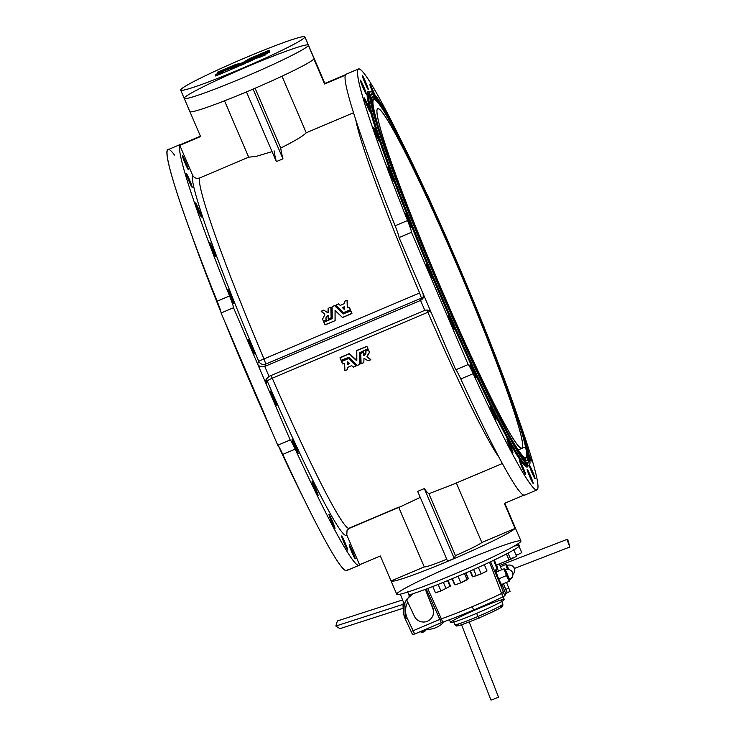<?xml version="1.0" encoding="UTF-8"?>
<svg xmlns="http://www.w3.org/2000/svg" width="737" height="737" viewBox="0 0 737 737"><rect width="100%" height="100%" fill="white"/><g stroke="black" fill="none" stroke-linecap="round" stroke-linejoin="round"><path stroke-width="1.11" d="M246.812 62.802L246.398 61.751L255.159 57.514L255.601 58.545L255.159 57.514L251.907 59.43L252.349 60.462L251.907 59.43L252.1 60.572L251.658 59.54L246.619 61.678L247.061 62.709L255.84 58.435L255.398 57.403L256.052 58.352L255.61 57.32L256.052 58.352L246.812 62.802L246.37 61.77L254.182 57.164L269.014 50.881L269.014 52.474L267.301 53.211A11.258 0.709 156.8 0 1 265.661 54.068A11.258 0.709 -23.2 0 0 267.301 53.211L266.858 52.18A11.258 0.709 156.8 0 1 261.442 54.824L265.219 53.792L255.61 57.32L259.968 56.012L260.41 57.044L256.052 58.352L260.41 57.044L260.179 55.929L260.622 56.961L260.179 55.929L265.219 53.792L265.67 54.833L260.622 56.961L265.67 54.833L265.458 53.663L261.442 54.824A11.258 0.709 -23.2 0 0 266.858 52.18L267.301 53.211L267.089 52.069L267.531 53.101L269.281 52.336L268.572 51.443L267.089 52.069L268.839 51.304L269.281 52.336L269.014 50.89L269.281 52.336L269.014 50.89L254.182 57.164L246.398 61.751L246.84 62.783M432.674 586.256L435.503 592.87L440.938 590.963L438.147 584.432L440.938 590.963L435.834 592.576M514.094 546.163A64.193 4.035 156.8 0 1 458.046 576.251L460.892 582.829L467.138 579.77L468.152 578.748L465.683 572.981L468.382 578.591L465.839 572.916L468.382 578.591L460.892 582.829L455.061 584.892L452.38 578.637L455.061 584.892L460.892 582.829L458.046 576.251A64.193 4.035 156.8 0 1 409.035 594.962A64.193 4.035 -23.2 0 0 458.046 576.251A64.193 4.035 -23.2 0 0 519.272 545.638L518.378 543.547M476.277 575.754L481.178 573.911L478.377 567.37L481.178 573.911L472.371 576.831L470.077 571.064L472.371 576.831L472.859 576.684L470.39 570.926L472.859 576.684L476.277 575.754L473.605 569.508L476.277 575.754M513.707 557.218L510.695 559.282L496.287 565.067L494.315 559.982L496.287 565.067L509.009 559.982L506.43 553.966L509.009 559.982L510.695 559.282L508.051 553.109L510.695 559.282L516.554 556.352L513.726 549.738M501.777 584.432L502.45 586.892L501.777 584.432M442.762 622.129A47.748 2.994 -23.2 0 0 473.67 610.015L472.251 606.708A47.748 2.994 156.8 0 1 441.343 618.822L442.762 622.129L441.297 622.701L426.253 589.02L439.888 619.393L413.171 630.715L439.878 619.393L441.297 622.701L414.59 634.023L442.762 622.129L441.343 618.822A47.748 2.994 -23.2 0 0 472.251 606.708A47.748 2.994 -23.2 0 0 501.602 593.46L489.515 562.257L501.602 593.46L503.435 592.41L504.311 590.291L501.998 584.34L504.311 590.291L503.435 592.41L500.69 585.362L504.845 595.708L505.729 593.598L504.311 590.291L505.729 593.598L504.845 595.708L503.021 596.767L501.602 593.46A47.748 2.994 156.8 0 1 472.251 606.708L473.67 610.015A47.748 2.994 -23.2 0 0 503.021 596.767A47.748 2.994 156.8 0 1 473.67 610.015A47.748 2.994 156.8 0 1 442.762 622.129M404.549 603.502L406.64 599.384L412.904 593.746L406.64 599.384L404.853 602.728L405.23 618.85M405.092 602.166L409.385 596.215L412.186 593.976L409.385 596.215L404.853 602.728C402.697 608.154 402.826 613.534 405.239 618.859L412.6 634.723L414.59 634.023L412.6 634.714M407.552 591.673L409.385 596.215L407.552 591.673M525.122 494.601A228.617 14.722 -113 0 1 460.772 378.956A18.02 1.161 67 0 0 455.761 369.799L468.152 364.539L411.476 232.302L399.058 237.563L423.149 293.768L399.058 237.563A18.02 1.161 67 0 0 395.124 225.789L407.543 220.529A18.02 1.161 -113 0 1 411.476 232.302L468.152 364.539A18.02 1.161 -113 0 1 473.191 373.696A228.617 14.722 67 0 0 537.623 489.165A228.617 14.722 67 0 0 515.025 409.127A228.617 14.722 -113 0 1 537.623 489.165A228.617 14.722 -113 0 1 536.941 489.939A228.617 14.722 -113 0 1 473.191 373.696L460.772 378.956A228.617 14.722 67 0 0 524.523 495.2L536.941 489.939M523.685 495.209L504.338 503.408L515.052 528.42A67.574 4.247 156.8 0 1 451.191 559.853A67.574 4.247 156.8 0 1 391.071 581.014A67.574 4.247 156.8 0 1 391.061 580.968L380.338 555.956L391.061 580.968L424.272 566.891A31.534 1.981 -23.2 0 0 446.76 559.236A31.534 1.981 156.8 0 1 424.272 566.891L398.772 507.397L424.272 566.891L391.061 580.968A67.574 4.247 -23.2 0 0 450.841 560A67.574 4.247 -23.2 0 0 515.052 528.42L504.338 503.408L523.685 495.209M396.764 593.93A67.574 4.247 156.8 0 1 491.92 549.609A67.574 4.247 156.8 0 1 487.866 559.319A67.574 4.247 156.8 0 1 396.764 593.93M480.211 317.758L483.988 326.583L480.211 317.758M248.673 157.184L199.644 177.958A190.782 12.289 67 0 0 263.993 358.937L419.62 292.976A190.782 12.289 -113 0 1 355.685 119.357A190.782 12.289 67 0 0 419.62 292.976L263.993 358.937A190.782 12.289 -113 0 1 199.644 177.958C196.503 178.944 194.144 177.995 192.55 175.102L179.791 145.355A228.617 14.722 67 0 0 229.557 295.952A18.02 1.161 -113 0 1 233.5 307.734L257.582 363.931L258.724 361.213A196.189 12.64 -113 0 1 192.55 175.102A196.189 12.64 67 0 0 258.724 361.213L263.993 358.937L258.724 361.213L257.582 363.931L233.5 307.734L221.082 312.995A18.02 1.161 67 0 0 217.139 301.212L229.557 295.952A228.617 14.722 -113 0 1 179.791 145.355L192.55 175.102C194.144 177.995 196.503 178.944 199.644 177.958L248.673 157.184L224.509 100.812L248.673 157.184L256.043 156.419L272.064 151.638L256.043 156.419L248.673 157.184M353.567 112.724L306.242 132.78C303.386 135.857 294.883 140.942 280.733 148.045A190.782 12.289 67 0 0 282.962 158.823L276.347 161.624L246.462 91.913L276.347 161.624L282.962 158.823L253.086 89.103L282.962 158.823A190.782 12.289 -113 0 1 280.733 148.045L255.103 88.237L280.733 148.045C294.883 140.942 303.386 135.857 306.242 132.78L281.985 76.197L306.242 132.78L353.567 112.724M349.356 307.274L349.264 307.237A191.906 12.363 67 0 0 350.287 309.669L343.313 312.691L335.832 305.238L338.504 303.884L340.199 305.413L338.661 303.92L340.199 305.413L344.253 303.672L344.428 301.378L347.053 300.263L347.284 307.688L349.356 307.274A190.782 12.289 67 0 0 350.37 309.697A190.782 12.289 -113 0 1 349.356 307.274L349.163 307.2M324.059 310.213L328.039 312.967L324.059 310.213M331.171 307.338L331.208 317.887L328.499 319.13L331.208 317.887L331.171 307.338M328.085 315.519L327.983 315.482C326.132 316.422 325.533 317.887 326.205 319.876L323.377 321.074A191.906 12.363 -113 0 1 322.355 318.633L323.294 317.997L324.953 314.128L321.185 311.226L323.948 310.13L327.937 312.912L328.149 308.37L330.858 307.126L331.116 317.859L328.205 318.974L328.085 315.519C326.224 316.468 325.634 317.923 326.298 319.895C325.634 317.923 326.224 316.468 328.085 315.519L328.278 315.657M326.215 320.098L323.663 321.185L326.298 319.895M342.493 317.444L351.853 313.584L342.419 317.444L335.068 310.489L335.132 320.669L325.21 324.87L335.132 320.669L335.068 310.489L335.132 320.669L324.943 324.787A191.906 12.363 -113 0 1 323.912 322.345L332.203 318.577L332.129 306.684L334.515 305.579L343.073 313.971L350.904 310.968A190.782 12.289 67 0 0 351.927 313.391A190.782 12.289 -113 0 1 350.904 310.968L350.821 310.95A191.906 12.363 67 0 0 351.844 313.391L351.927 313.391M254.44 353.889A7.656 0.497 -113 0 1 249.686 343.903A7.656 0.497 -113 0 1 250.147 342.797A7.656 0.497 -113 0 1 254.44 353.889A7.656 0.497 67 0 0 251.787 346.445A7.656 0.497 67 0 0 248.433 339.812A7.656 0.497 67 0 0 250.976 347.053A7.656 0.497 67 0 0 254.412 353.917A7.656 0.497 67 0 0 254.44 353.889L254.44 353.889M233.721 303.193A7.656 0.497 -113 0 1 228.977 293.206A7.656 0.497 -113 0 1 229.437 292.101A7.656 0.497 -113 0 1 233.721 303.193A7.656 0.497 67 0 0 231.077 295.749A7.656 0.497 67 0 0 227.724 289.116A7.656 0.497 67 0 0 230.257 296.357A7.656 0.497 67 0 0 233.703 303.22A7.656 0.497 67 0 0 233.721 303.193L233.721 303.193M215.674 256.494A7.656 0.497 -113 0 1 210.929 246.508A7.656 0.497 -113 0 1 211.381 245.412A7.656 0.497 -113 0 1 215.674 256.494A7.656 0.497 67 0 0 213.021 249.06A7.656 0.497 67 0 0 209.677 242.418A7.656 0.497 67 0 0 212.21 249.668A7.656 0.497 67 0 0 215.646 256.522A7.656 0.497 67 0 0 215.674 256.494L215.674 256.494M201.505 216.982A7.656 0.497 -113 0 1 196.761 206.996A7.656 0.497 -113 0 1 197.221 205.899A7.656 0.497 -113 0 1 201.505 216.982A7.656 0.497 67 0 0 198.861 209.548A7.656 0.497 67 0 0 195.508 202.905A7.656 0.497 67 0 0 198.041 210.156A7.656 0.497 67 0 0 201.487 217.01A7.656 0.497 67 0 0 201.505 216.982L201.505 216.982M192.2 187.345A7.656 0.497 -113 0 1 187.456 177.359A7.656 0.497 -113 0 1 187.917 176.263A7.656 0.497 -113 0 1 192.2 187.345A7.656 0.497 67 0 0 189.556 179.911A7.656 0.497 67 0 0 186.203 173.269A7.656 0.497 67 0 0 188.736 180.519A7.656 0.497 67 0 0 192.182 187.373A7.656 0.497 67 0 0 192.2 187.345L192.2 187.345M188.386 169.611A7.656 0.497 -113 0 1 183.642 159.616A7.656 0.497 -113 0 1 184.103 158.519A7.656 0.497 -113 0 1 188.386 169.611A7.656 0.497 67 0 0 185.733 162.168A7.656 0.497 67 0 0 182.389 155.535A7.656 0.497 67 0 0 184.923 162.776A7.656 0.497 67 0 0 188.368 169.63L188.331 169.63A7.656 0.497 67 0 0 188.386 169.611M181.182 144.314A228.617 14.722 67 0 0 180.058 144.793L200.418 136.161L180.058 144.793A228.617 14.722 -113 0 1 180.547 144.378A228.617 14.722 -113 0 1 181.182 144.314M200.575 136.538L189.897 111.619L200.575 136.538L179.791 145.355L200.575 136.538M189.86 111.536A67.574 4.247 -23.2 0 0 189.87 111.582A67.574 4.247 -23.2 0 0 249.99 90.421A67.574 4.247 -23.2 0 0 313.851 58.978L324.787 83.65L308.398 45.418A67.574 4.247 156.8 0 1 245.983 76.491A67.574 4.247 156.8 0 1 184.204 98.353A67.574 4.247 156.8 0 1 248.655 66.127A67.574 4.247 156.8 0 1 308.425 45.114A67.574 4.247 156.8 0 1 308.398 45.418L314.1 58.38A67.574 4.247 -23.2 0 0 314.091 58.343L324.842 83.438L345.625 74.621L324.575 83.99L313.851 58.978A67.574 4.247 156.8 0 1 249.64 90.568A67.574 4.247 156.8 0 1 189.86 111.536M395.124 225.789A228.617 14.722 -113 0 1 345.358 75.183L324.575 83.99L345.358 75.183A228.617 14.722 67 0 0 395.124 225.789A18.02 1.161 -113 0 1 399.058 237.563L411.476 232.302A18.02 1.161 67 0 0 407.543 220.529A228.617 14.722 -113 0 1 358.523 68.946A228.617 14.722 -113 0 1 401.343 140.896A228.617 14.722 67 0 0 357.574 73.82A228.617 14.722 67 0 0 407.543 220.529L395.124 225.789M274.109 150.845A190.782 12.289 67 0 0 276.347 161.624M455.742 369.799L431.652 313.603L455.742 369.799A18.02 1.161 -113 0 1 460.772 378.956L473.191 373.696A18.02 1.161 67 0 0 468.161 364.539A18.02 1.161 67 0 0 468.152 364.539L455.742 369.799M347.219 569.848A228.617 14.722 -113 0 1 282.787 454.388A18.02 1.161 67 0 0 277.775 445.222L290.175 439.971L266.085 383.765L267.218 381.047A196.189 12.64 67 0 0 346.805 535.016A196.189 12.64 -113 0 1 267.218 381.047A5.408 0.636 156.6 0 1 272.257 378.228L427.884 312.267A5.408 0.636 156.6 0 1 430.15 311.382A5.408 0.636 -23.4 0 0 427.884 312.267A190.782 12.289 67 0 0 498.746 456.922A190.782 12.289 -113 0 1 427.884 312.267L272.257 378.228A190.782 12.289 67 0 0 349.163 528.42A190.782 12.289 -113 0 1 272.257 378.228A5.408 0.636 -23.4 0 0 267.218 381.047L266.085 383.765L290.175 439.971A18.02 1.161 -113 0 1 295.205 449.128A228.617 14.722 67 0 0 359.555 564.763L380.338 555.956L359.555 564.763L346.805 535.016L359.555 564.763A228.617 14.722 -113 0 1 358.965 565.371A228.617 14.722 -113 0 1 295.205 449.128L282.787 454.388A228.617 14.722 67 0 0 346.547 570.631L358.965 565.371M400.735 506.568L420.256 497.401L400.725 506.568L349.163 528.42A190.782 12.289 -113 0 0 349.642 527.95L398.68 507.167M453.237 484.32L428.888 493.707A190.782 12.289 -113 0 1 424.3 488.567L417.676 491.376L424.3 488.567A190.782 12.289 67 0 0 428.888 493.707L453.227 484.32L502.293 463.527M341.646 361.148L348.537 358.329L356.1 365.497L353.465 367.1L351.696 365.672L347.689 367.367L347.542 369.615L344.916 370.729L344.612 363.47L342.631 363.94A191.906 12.363 -113 0 1 341.59 361.554L348.555 358.541L356.091 365.994L348.537 358.329L341.59 361.554A191.906 12.363 67 0 0 342.631 363.94L344.4 363.341M344.879 370.462L344.612 363.47M368.482 349.937A190.782 12.289 67 0 0 369.513 352.314L366.962 356.966L370.785 359.767L368.021 360.863L363.986 358.191L363.82 362.622L360.909 363.737L360.752 353.373L363.663 352.258L363.912 355.676L365.976 352.507L365.736 351.162L368.491 350.149A191.906 12.363 67 0 0 369.532 352.535L369.513 352.314A190.782 12.289 -113 0 1 368.482 349.937L368.482 349.937M366.943 356.726L370.785 359.767L366.943 356.726M361.075 363.599L360.743 353.152L363.663 352.258L360.743 353.152L361.112 363.866L360.752 353.373L363.461 352.12M363.691 355.317L365.957 352.387L363.691 355.317M365.727 350.95L368.297 350.075L365.663 351.356C366.353 353.299 365.764 354.737 363.912 355.676L363.912 355.676M340.07 357.528L349.264 353.631L356.828 360.384L356.782 350.443L366.897 346.316A190.782 12.289 67 0 0 367.938 348.702L359.656 352.673L359.748 364.447L357.298 365.386L348.785 357.279L341.038 360.301A191.906 12.363 -113 0 1 339.997 357.906L349.264 353.824L356.597 360.734L356.791 350.637L366.897 346.51A191.906 12.363 67 0 0 367.947 348.905L367.938 348.702A190.782 12.289 -113 0 1 366.897 346.316L356.782 350.443L356.597 360.734L349.264 353.631L339.997 357.906A191.906 12.363 67 0 0 341.038 360.301L348.785 357.279L357.454 365.414L359.831 364.308L359.656 352.673L367.864 349.089M391.071 581.014L396.746 594.234A67.574 4.247 -23.2 0 0 460.524 571.516A67.574 4.247 -23.2 0 0 520.958 540.995L515.292 527.775A67.574 4.247 156.8 0 1 515.31 527.821L504.762 503.224L515.31 527.821A67.574 4.247 -23.2 0 0 515.264 527.738A67.574 4.247 156.8 0 1 515.292 527.775M456.341 483.002L481.841 542.496L515.052 528.42L481.841 542.496L456.341 483.002M428.888 493.707L455.411 555.597A31.534 1.981 -23.2 0 0 481.841 542.496A31.534 1.981 156.8 0 1 455.411 555.597L428.888 493.707M424.3 488.567L454.232 558.416L455.411 555.597L454.232 558.416L424.3 488.567M417.676 491.376L447.608 561.226L454.232 558.416L447.608 561.226L417.676 491.376M355.206 558.821A7.656 0.497 -113 0 1 350.462 548.835A7.656 0.497 -113 0 1 350.923 547.738A7.656 0.497 -113 0 1 355.206 558.821A7.656 0.497 67 0 0 352.553 551.387A7.656 0.497 67 0 0 349.209 544.744A7.656 0.497 67 0 0 351.742 551.995A7.656 0.497 67 0 0 355.188 558.849A7.656 0.497 67 0 0 355.206 558.821L355.206 558.821M347.652 550.042A7.656 0.497 -113 0 1 342.908 540.055A7.656 0.497 -113 0 1 343.368 538.95A7.656 0.497 -113 0 1 347.652 550.042A7.656 0.497 67 0 0 344.999 542.598A7.656 0.497 67 0 0 341.655 535.965A7.656 0.497 67 0 0 344.188 543.206A7.656 0.497 67 0 0 347.634 550.069A7.656 0.497 67 0 0 347.652 550.042L347.652 550.042M334.994 528.438A7.656 0.497 -113 0 1 330.25 518.452A7.656 0.497 -113 0 1 330.71 517.346A7.656 0.497 -113 0 1 334.994 528.438A7.656 0.497 67 0 0 332.35 520.995A7.656 0.497 67 0 0 328.997 514.362A7.656 0.497 67 0 0 331.53 521.603A7.656 0.497 67 0 0 334.976 528.466A7.656 0.497 67 0 0 334.994 528.438L334.994 528.438M318.098 495.485A7.656 0.497 -113 0 1 313.354 485.499A7.656 0.497 -113 0 1 313.815 484.393A7.656 0.497 -113 0 1 318.098 495.485A7.656 0.497 67 0 0 315.445 488.041A7.656 0.497 67 0 0 312.101 481.408A7.656 0.497 67 0 0 314.635 488.649A7.656 0.497 67 0 0 318.08 495.504L318.043 495.504A7.656 0.497 67 0 0 318.098 495.485M298.117 453.421A7.656 0.497 -113 0 1 293.363 443.434A7.656 0.497 -113 0 1 293.823 442.338A7.656 0.497 -113 0 1 298.117 453.421A7.656 0.497 67 0 0 295.463 445.986A7.656 0.497 67 0 0 292.11 439.344A7.656 0.497 67 0 0 294.653 446.594A7.656 0.497 67 0 0 298.089 453.448L298.052 453.448A7.656 0.497 67 0 0 298.117 453.421M276.403 405.129A7.656 0.497 -113 0 1 271.649 395.143A7.656 0.497 -113 0 1 272.11 394.037A7.656 0.497 -113 0 1 276.403 405.129A7.656 0.497 67 0 0 273.749 397.685A7.656 0.497 67 0 0 270.396 391.052A7.656 0.497 67 0 0 272.93 398.293A7.656 0.497 67 0 0 276.375 405.157A7.656 0.497 67 0 0 276.403 405.129L276.403 405.129M180.547 144.378L168.128 149.639A228.617 14.722 67 0 0 217.139 301.212A228.617 14.722 -113 0 1 174.485 155.065M346.805 535.016L347.044 530.281M303.727 498.673A202.942 13.073 -113 0 1 278.393 445.821A202.942 13.073 67 0 0 303.727 498.673M272.248 432.379A202.942 13.073 -113 0 1 224.859 321.82A202.942 13.073 67 0 0 272.248 432.379M220.989 312.221A202.942 13.073 -113 0 1 190.045 230.451A202.942 13.073 67 0 0 220.989 312.221M372.231 97.57A197.313 12.704 67 0 0 482.671 383.249A197.313 12.704 67 0 0 494.509 354.884A197.313 12.704 67 0 0 372.231 97.57A197.313 12.704 -113 0 1 373.723 96.952A197.313 12.704 -113 0 1 461.509 273.611A197.313 12.704 -113 0 1 527.388 459.538A197.313 12.704 -113 0 1 443.038 295.095A197.313 12.704 -113 0 1 372.231 97.57L372.231 97.57M526.494 457.502A195.056 12.566 -113 0 1 405.608 203.126A195.056 12.566 -113 0 1 417.308 175.074A195.056 12.566 -113 0 1 526.494 457.502A195.056 12.566 67 0 0 456.498 262.225A195.056 12.566 67 0 0 373.106 99.661A195.056 12.566 67 0 0 438.239 283.469A195.056 12.566 67 0 0 525.011 458.101A195.056 12.566 67 0 0 526.494 457.502L526.2 457.382A194.835 12.547 -113 0 1 524.864 458.036A194.835 12.547 67 0 0 526.2 457.382L526.494 457.502M371.162 95.091A200.013 12.879 67 0 0 483.122 384.686A200.013 12.879 67 0 0 495.126 355.925A200.013 12.879 67 0 0 371.162 95.091A200.013 12.879 -113 0 1 372.682 94.465A200.013 12.879 -113 0 1 461.666 273.538A200.013 12.879 -113 0 1 528.457 462.016A200.013 12.879 -113 0 1 442.946 295.316A200.013 12.879 -113 0 1 371.162 95.091L371.162 95.091M527.554 459.98A197.765 12.741 -113 0 1 405 202.076A197.765 12.741 -113 0 1 416.856 173.646A197.765 12.741 -113 0 1 527.554 459.98A197.765 12.741 67 0 0 456.59 262.003A197.765 12.741 67 0 0 372.038 97.183A197.765 12.741 67 0 0 438.073 283.533A197.765 12.741 67 0 0 526.052 460.588A197.765 12.741 67 0 0 527.554 459.98L527.259 459.86A197.534 12.722 -113 0 1 525.905 460.524A197.534 12.722 67 0 0 527.259 459.86L527.554 459.98M529.59 464.734A202.942 13.073 67 0 0 416 170.892A202.942 13.073 67 0 0 403.821 200.077A202.942 13.073 67 0 0 529.59 464.734A202.942 13.073 -113 0 1 528.991 465.425A202.942 13.073 -113 0 1 437.769 283.662A202.942 13.073 -113 0 1 370.619 91.71A202.942 13.073 -113 0 1 459.344 267.586A202.942 13.073 -113 0 1 529.59 464.734M528.622 462.458A200.464 12.907 -113 0 1 404.383 201.035A200.464 12.907 -113 0 1 416.405 172.209A200.464 12.907 -113 0 1 528.622 462.458A200.464 12.907 67 0 0 456.682 261.773A200.464 12.907 67 0 0 370.978 94.704A200.464 12.907 67 0 0 437.916 283.607A200.464 12.907 67 0 0 527.093 463.076A200.464 12.907 67 0 0 528.622 462.458L528.328 462.339A200.243 12.898 -113 0 1 526.946 463.011A200.243 12.898 67 0 0 528.328 462.339L528.622 462.458M358.523 68.946L346.104 74.207A228.617 14.722 67 0 0 345.625 74.621M484.08 327.357A18.02 1.161 -113 0 1 483.988 326.583A18.02 1.161 67 0 0 484.08 327.357M427.313 194.347A18.02 1.161 -113 0 1 426.686 193.757A18.02 1.161 67 0 0 427.303 194.347L432.822 207.198L427.313 194.347A18.02 1.161 67 0 0 427.313 194.347L427.313 194.347M531.303 461.012A7.656 0.497 -113 0 1 529.406 457.705A7.656 0.497 67 0 0 531.285 461.04A7.656 0.497 67 0 0 531.303 461.012A7.656 0.497 67 0 0 528.53 453.292A7.656 0.497 -113 0 1 531.303 461.012L531.303 461.012M535.126 478.755A7.656 0.497 -113 0 1 532.354 473.532A7.656 0.497 -113 0 1 529.184 465.314A7.656 0.497 67 0 0 532.261 473.32A7.656 0.497 67 0 0 535.099 478.783A7.656 0.497 67 0 0 532.971 472.509A7.656 0.497 67 0 0 529.442 465.019A7.656 0.497 -113 0 1 532.971 472.509A7.656 0.497 -113 0 1 535.126 478.755A7.656 0.497 67 0 0 535.126 478.755L535.126 478.755M533.192 483.398A7.656 0.497 -113 0 1 528.438 473.412A7.656 0.497 -113 0 1 528.899 472.306A7.656 0.497 -113 0 1 533.192 483.398A7.656 0.497 67 0 0 530.539 475.955A7.656 0.497 67 0 0 527.185 469.322A7.656 0.497 67 0 0 529.719 476.563A7.656 0.497 67 0 0 533.164 483.417A7.656 0.497 67 0 0 533.192 483.398L533.192 483.398M525.638 474.61A7.656 0.497 -113 0 1 520.893 464.623A7.656 0.497 -113 0 1 521.345 463.527A7.656 0.497 -113 0 1 525.638 474.61A7.656 0.497 67 0 0 522.984 467.175A7.656 0.497 67 0 0 519.64 460.533A7.656 0.497 67 0 0 522.174 467.783A7.656 0.497 67 0 0 525.61 474.637A7.656 0.497 67 0 0 525.638 474.61L525.638 474.61M512.98 453.006A7.656 0.497 -113 0 1 508.235 443.02A7.656 0.497 -113 0 1 508.696 441.914A7.656 0.497 -113 0 1 512.98 453.006A7.656 0.497 67 0 0 510.326 445.572A7.656 0.497 67 0 0 506.982 438.93A7.656 0.497 67 0 0 509.516 446.171A7.656 0.497 67 0 0 512.952 453.034A7.656 0.497 67 0 0 512.98 453.006L512.98 453.006M496.084 420.053A7.656 0.497 -113 0 1 491.339 410.067A7.656 0.497 -113 0 1 491.791 408.961A7.656 0.497 -113 0 1 496.084 420.053A7.656 0.497 67 0 0 493.431 412.609A7.656 0.497 67 0 0 490.087 405.976A7.656 0.497 67 0 0 492.62 413.217A7.656 0.497 67 0 0 496.056 420.081L496.029 420.081A7.656 0.497 67 0 0 496.084 420.053M476.093 377.998A7.656 0.497 -113 0 1 471.348 368.012A7.656 0.497 -113 0 1 471.809 366.906A7.656 0.497 -113 0 1 476.093 377.998A7.656 0.497 67 0 0 473.44 370.554A7.656 0.497 67 0 0 470.095 363.921A7.656 0.497 67 0 0 472.629 371.162A7.656 0.497 67 0 0 476.074 378.026L476.038 378.017A7.656 0.497 67 0 0 476.093 377.998M454.379 329.697A7.656 0.497 -113 0 1 449.634 319.711A7.656 0.497 -113 0 1 450.095 318.614A7.656 0.497 -113 0 1 454.379 329.697A7.656 0.497 67 0 0 451.726 322.262A7.656 0.497 67 0 0 448.382 315.62A7.656 0.497 67 0 0 450.915 322.87A7.656 0.497 67 0 0 454.361 329.725A7.656 0.497 67 0 0 454.379 329.697L454.379 329.697M432.416 278.457A7.656 0.497 -113 0 1 427.672 268.471A7.656 0.497 -113 0 1 428.133 267.374A7.656 0.497 -113 0 1 432.416 278.457A7.656 0.497 67 0 0 429.763 271.023A7.656 0.497 67 0 0 426.419 264.38A7.656 0.497 67 0 0 428.952 271.631A7.656 0.497 67 0 0 432.398 278.485A7.656 0.497 67 0 0 432.416 278.457L432.416 278.457M411.707 227.761A7.656 0.497 -113 0 1 406.962 217.774A7.656 0.497 -113 0 1 407.423 216.678A7.656 0.497 -113 0 1 411.707 227.761A7.656 0.497 67 0 0 409.053 220.326A7.656 0.497 67 0 0 405.709 213.684A7.656 0.497 67 0 0 408.243 220.934A7.656 0.497 67 0 0 411.679 227.788L411.651 227.788A7.656 0.497 67 0 0 411.707 227.761M393.65 181.072A7.656 0.497 -113 0 1 388.906 171.085A7.656 0.497 -113 0 1 389.366 169.98A7.656 0.497 -113 0 1 393.65 181.072A7.656 0.497 67 0 0 390.997 173.628A7.656 0.497 67 0 0 387.653 166.995A7.656 0.497 67 0 0 390.186 174.236A7.656 0.497 67 0 0 393.632 181.09A7.656 0.497 67 0 0 393.65 181.072L393.65 181.072M379.491 141.559A7.656 0.497 -113 0 1 374.746 131.573A7.656 0.497 -113 0 1 375.207 130.467A7.656 0.497 -113 0 1 379.491 141.559A7.656 0.497 67 0 0 376.837 134.116A7.656 0.497 67 0 0 373.493 127.483A7.656 0.497 67 0 0 376.027 134.724A7.656 0.497 67 0 0 379.472 141.587A7.656 0.497 67 0 0 379.491 141.559L379.491 141.559M370.186 111.923A7.656 0.497 -113 0 1 365.441 101.936A7.656 0.497 -113 0 1 365.902 100.831A7.656 0.497 -113 0 1 370.186 111.923A7.656 0.497 67 0 0 367.533 104.479A7.656 0.497 67 0 0 364.189 97.846A7.656 0.497 67 0 0 366.722 105.087A7.656 0.497 67 0 0 370.158 111.95A7.656 0.497 67 0 0 370.186 111.923L370.186 111.923M366.372 94.179A7.656 0.497 -113 0 1 361.627 84.193A7.656 0.497 -113 0 1 362.079 83.088A7.656 0.497 -113 0 1 366.372 94.179A7.656 0.497 67 0 0 363.719 86.736A7.656 0.497 67 0 0 360.375 80.103A7.656 0.497 67 0 0 362.908 87.344A7.656 0.497 67 0 0 366.344 94.207L366.317 94.207A7.656 0.497 67 0 0 366.372 94.179M368.307 89.546A7.656 0.497 -113 0 1 363.562 79.55A7.656 0.497 -113 0 1 364.014 78.454A7.656 0.497 -113 0 1 368.307 89.546A7.656 0.497 67 0 0 365.653 82.102A7.656 0.497 67 0 0 362.3 75.469A7.656 0.497 67 0 0 364.843 82.71A7.656 0.497 67 0 0 368.279 89.564A7.656 0.497 67 0 0 368.307 89.546L368.307 89.546M372.904 92.678A7.656 0.497 -113 0 1 369.974 84.313A7.656 0.497 -113 0 1 374.691 94.548A7.656 0.497 67 0 0 369.854 84.248A7.656 0.497 67 0 0 372.904 92.678M382.485 105.999A7.656 0.497 -113 0 1 384.447 109.316A7.656 0.497 67 0 0 382.512 105.852A7.656 0.497 67 0 0 382.485 105.999M528.079 465.71A203.845 13.128 -113 0 1 527.876 466.429A203.845 13.128 -113 0 1 434.415 281.645A203.845 13.128 -113 0 1 369.679 92.107A203.845 13.128 67 0 0 434.415 281.645A203.845 13.128 67 0 0 527.876 466.429A203.845 13.128 67 0 0 528.125 465.388M528.991 465.425L527.756 465.95A202.942 13.073 -113 0 1 436.525 284.196A202.942 13.073 -113 0 1 369.375 92.236A202.942 13.073 67 0 0 436.525 284.196A202.942 13.073 67 0 0 527.756 465.95L527.876 465.738M527.821 465.913A0.903 0.894 -157.4 0 0 527.876 466.429A0.903 0.894 22.6 0 1 527.821 465.913M373.291 100.048A194.605 12.538 67 0 0 482.228 381.812A194.605 12.538 67 0 0 493.901 353.834A194.605 12.538 67 0 0 373.291 100.048A194.605 12.538 -113 0 1 374.774 99.44A194.605 12.538 -113 0 1 461.344 273.676A194.605 12.538 -113 0 1 526.329 457.06A194.605 12.538 -113 0 1 443.13 294.864A194.605 12.538 -113 0 1 373.291 100.048L373.291 100.048M522.33 447.783A184.471 11.884 -113 0 1 408.012 207.217A184.471 11.884 -113 0 1 419.077 180.694A184.471 11.884 -113 0 1 522.33 447.783A184.471 11.884 67 0 0 458.469 268.59A184.471 11.884 67 0 0 377.823 108.717A184.471 11.884 67 0 0 438.865 283.201A184.471 11.884 67 0 0 521.787 448.418A184.471 11.884 67 0 0 522.33 447.783L520.958 448.372L522.33 447.783M372.388 94.345A200.243 12.898 67 0 0 370.923 94.861A200.243 12.898 -113 0 1 372.544 94.41M373.438 96.833A197.534 12.722 67 0 0 371.982 97.339A197.534 12.722 -113 0 1 373.585 96.906M374.479 99.32A194.835 12.547 67 0 0 373.051 99.817A194.835 12.547 -113 0 1 374.626 99.394M277.757 445.231L221.082 312.995L277.757 445.231A18.02 1.161 -113 0 1 282.787 454.388L295.205 449.128A18.02 1.161 67 0 0 290.185 439.961A18.02 1.161 67 0 0 290.175 439.971L277.757 445.231M423.149 293.768L431.652 313.603C430.463 310.645 428.179 309.558 424.788 310.341L420.532 300.429A5.408 5.38 22.6 0 1 420.468 300.456L421.444 298.117L265.808 364.069L264.832 366.409L420.468 300.456L264.832 366.409A5.408 5.38 22.6 0 1 264.767 366.446L269.014 376.358A5.408 5.38 22.6 0 1 269.088 376.331L424.715 310.378L269.088 376.331A5.408 5.38 -157.4 0 0 269.014 376.358L266.168 379.334L266.085 383.765L257.582 363.931L266.085 383.765C265.025 380.762 266.002 378.293 269.014 376.358L264.767 366.446C261.313 367.358 258.917 366.519 257.582 363.931C258.917 366.519 261.313 367.358 264.767 366.446A5.408 5.38 -157.4 0 0 264.832 366.409L265.808 364.069A5.408 5.38 22.6 0 1 258.724 361.213A5.408 5.38 -157.4 0 0 265.808 364.069L263.993 358.937L265.808 364.069L421.444 298.117L419.62 292.976L421.444 298.117A5.408 5.38 -157.4 0 0 423.609 296.44A5.408 5.38 22.6 0 1 421.444 298.117L420.468 300.456A5.408 5.38 -157.4 0 0 420.532 300.429L424.788 310.341A5.408 5.38 -157.4 0 0 424.715 310.378A5.408 5.38 22.6 0 1 424.788 310.341C428.179 309.558 430.463 310.645 431.652 313.603L423.149 293.768C424.365 296.412 423.489 298.623 420.532 300.429L423.278 297.702L423.149 293.768M267.218 381.047A5.408 5.38 22.6 0 1 266.849 378.127A5.408 5.38 -157.4 0 0 267.218 381.047M272.257 378.228L271.013 375.511L272.257 378.228M427.884 312.267L426.852 309.982L427.884 312.267M233.5 307.734A18.02 1.161 67 0 0 229.557 295.952L217.139 301.212A18.02 1.161 -113 0 1 221.082 312.995L233.5 307.734M367.947 348.905A191.906 12.363 -113 0 1 366.897 346.51L356.791 350.637L356.597 360.734L349.421 353.852L340.07 357.721M363.719 355.547L363.452 351.908M366.943 356.754L368.601 353.17L369.458 352.728M361.112 363.866L363.82 362.622L363.986 358.191L368.021 360.863L370.785 359.767M370.812 359.518L366.962 356.966M369.532 352.535A191.906 12.363 -113 0 1 368.491 350.149L365.736 351.162M344.916 370.729L347.542 369.615L347.689 367.367L351.696 365.672L353.465 367.1L356.091 365.994M356.128 365.764L348.555 358.541L341.664 361.36M349.476 363.719L347.551 364.318L347.514 361.913L349.522 363.488L347.753 364.447L349.522 363.488L347.763 361.803L347.551 364.318L349.522 363.488M351.853 313.584L342.659 317.481M335.317 310.388L342.419 317.444M325.072 324.879L335.049 320.669L335.068 310.489M334.515 305.579L332.129 306.684L332.203 318.577L323.912 322.345A191.906 12.363 67 0 0 324.943 324.787M343.073 313.971L334.672 305.606M350.628 310.867L343.23 313.999M342.576 317.472L351.844 313.391A191.906 12.363 -113 0 1 350.821 310.95M321.479 311.705L324.953 314.128L323.294 317.997L322.355 318.633A191.906 12.363 67 0 0 323.377 321.074L323.377 321.074M321.212 311.521L323.801 310.111L324.538 310.544M327.937 312.912L323.948 310.13M330.858 307.126L328.149 308.37L328.168 312.792M328.407 319.103L331.208 317.887L331.06 307.265M323.571 321.157L326.205 319.876C325.533 317.887 326.132 316.422 327.983 315.482M328.177 315.611L328.205 318.974M343.47 312.746L350.37 309.697M343.405 312.718L350.204 309.862L343.479 312.718M338.504 303.884L335.832 305.238L343.313 312.691M340.089 305.339L338.753 303.985M347.053 300.263L344.428 301.378L344.253 303.672L340.245 305.376M347.284 307.688L347.256 300.401M350.296 309.89L350.287 309.669A191.906 12.363 -113 0 1 349.264 307.237M349.071 307.154L347.486 307.826M344.133 309.365L342.438 307.393L344.363 306.795L344.133 309.365L344.363 306.795L342.392 307.633L344.465 306.85L342.392 307.633L344.372 309.264M344.225 309.411L342.493 307.688L344.225 309.411M335.823 626.035L339.895 628.67L335.823 626.035L403.093 604.349L335.823 626.035L337.408 620.95L402.577 599.936M567.757 539.53L569.858 547.001L566.937 539.438L499.907 565.371M498.544 697.202L490.989 700.15L498.544 697.202L469.174 621.945M502.45 586.892L495.485 572.032L495.89 569.637L496.627 571.94L496.075 570.631L495.485 572.032L502.45 586.892L501.759 587.196A8.107 0.507 69 0 0 501.786 587.168A8.107 0.507 -111 0 1 500.69 585.362L490.602 561.741L500.69 585.362A8.107 0.507 69 0 0 501.759 587.196M505.223 569.286L504.053 568.807L506.42 575.588L507.277 575.164L505.223 569.286L507.277 575.164L498.553 578.923L501.427 584.579L509.295 581.244L506.42 575.588L509.313 581.226L509.783 580.047L507.277 575.164L509.783 580.047M493.67 560.295L497.042 568.927L497.622 567.536L496.618 564.938L497.622 567.536L497.042 568.927L493.67 560.295M454.489 584.478L452.113 578.748L454.489 584.478M447.949 580.47L450.556 586.081L440.938 590.963L450.556 586.081L447.949 580.47M427.709 588.476L441.343 618.822L439.888 619.393L441.343 618.822L427.709 588.476M497.088 571.737L496.167 569.388L497.088 571.737M403.36 601.972A23.648 23.556 -157.4 0 0 403.342 609.527A23.648 23.556 22.6 0 1 403.36 601.972M425.442 629.416A23.648 23.556 -157.4 0 0 444.374 621.567A23.648 23.556 22.6 0 1 425.442 629.416M498.82 606.8A25.224 1.585 156.8 0 1 499.833 608.163A25.224 1.585 156.8 0 1 478.7 618.057A25.224 1.585 156.8 0 1 459.658 623.576M478.46 608.587A29.167 1.833 156.8 0 1 500.156 602.387A29.167 1.833 156.8 0 1 453.734 622.056A29.167 1.833 156.8 0 1 478.46 608.587M507.48 592.133L507.185 592.834L503.454 583.722L505.766 589.536L508.677 587.988L505.766 589.536L507.185 592.834L510.096 591.295L506.512 582.423M497.309 568.282L498.461 571.157L497.309 568.282M432.37 616.703L432.555 616.353A10.134 10.069 -169.7 0 0 433.015 608.062L432.822 608.513A10.014 9.94 10.3 0 1 423.287 622.037A10.014 9.94 10.3 0 1 414.434 616.307L406.566 599.678L414.434 616.307A10.014 9.94 -169.7 0 0 427.432 621.245A10.014 9.94 -169.7 0 0 432.822 608.513L425.341 589.36L433.015 608.062A10.134 10.069 10.3 0 1 432.462 616.528M407.791 601.991C405 607.279 404.806 612.668 407.22 618.159L414.59 634.023L413.171 630.715L411.182 631.416L413.171 630.715L407.22 618.159L405.239 618.859L407.22 618.159C404.806 612.668 405 607.279 407.791 601.991M507.185 592.834L505.729 593.598L507.185 592.834M449.349 619.762L450.639 622.507A29.167 1.833 -23.2 0 0 478.166 612.696A29.167 1.833 -23.2 0 0 504.255 599.522L503.159 596.694M453.43 621.3L454.849 624.607A26.127 1.64 -23.2 0 0 477.963 616.482A26.127 1.64 -23.2 0 0 502.883 604.018L501.464 600.719M477.963 616.482L476.618 613.35L477.963 616.482A26.127 1.64 156.8 0 1 454.886 624.654L456.415 625.943A25.224 1.585 -23.2 0 0 478.7 618.057A25.224 1.585 -23.2 0 0 502.772 606.081L502.892 604.073A26.127 1.64 156.8 0 1 477.963 616.482L478.7 618.057L477.963 616.482M478.967 618.251L479.999 617.505L478.967 618.251M503.021 596.767L504.845 595.708L503.435 592.41L501.602 593.46L503.021 596.767M505.766 589.536L504.311 590.291L505.766 589.536M426.566 629.453L425.498 630.522L420.145 631.664A4.054 4.035 -157.4 0 0 425.498 630.522L423.066 630.43L425.498 630.522A4.505 4.486 22.6 0 1 426.557 629.453M426.235 629.453L424.816 630.218L426.235 629.453M425.074 629.573A2.248 1.271 -91.3 0 0 424.816 630.218A2.248 1.271 88.7 0 1 425.074 629.573M499.096 580.397L498.24 580.728L499.096 580.397M496.674 569.093L495.476 570.291L495.485 572.032L496.674 569.093M516.425 554.491L516.186 555.486L521.732 552.658L518.894 546.053M486.835 570.963L481.178 573.911L487.037 570.982L484.2 564.367M455.061 584.892L452.196 578.711L455.061 584.892M467.138 579.77L464.457 573.515L467.138 579.77M447.562 580.627L450.021 586.357L447.562 580.627M443.388 582.322L446.069 588.559L443.388 582.322M512.878 574.381L514.279 572.419A5.408 5.38 -157.4 0 0 514.26 568.227A5.408 5.38 22.6 0 1 512.878 574.372A5.408 5.38 -157.4 0 0 514.279 572.419C514.997 566.173 514.03 569.231 514.214 568.089C514.647 568.393 512.399 563.823 507.185 565.362L508.512 569.369L509.359 569.6M507.314 565.307L508.475 569.36L507.314 565.307M507.038 564.947L505.858 564.468L507.406 569.268L505.831 564.468L508.355 569.342M505.37 569.701L509.608 579.632A5.408 5.38 -157.4 0 0 512.445 572.566A5.408 5.38 22.6 0 1 509.608 579.632L505.361 569.719L509.608 579.632L512.473 576.758C513.182 570.512 512.215 573.57 512.399 572.428C512.832 572.732 510.594 568.163 505.37 569.701M506.42 575.588L504.016 568.807L496.158 572.133L498.553 578.923L506.42 575.588M245.108 57.864A67.574 4.247 156.8 0 1 304.878 36.85A67.574 4.247 156.8 0 1 244.444 67.371A67.574 4.247 156.8 0 1 180.666 90.089A67.574 4.247 156.8 0 1 245.108 57.864A67.574 4.247 -23.2 0 0 187.834 89.057A67.574 4.247 -23.2 0 0 295.371 43.483A67.574 4.247 -23.2 0 0 245.108 57.864M189.87 111.582L184.204 98.353A67.574 4.247 -23.2 0 0 245.983 76.491A67.574 4.247 -23.2 0 0 308.398 45.418A67.574 4.247 -23.2 0 0 308.425 45.114L314.091 58.343M237.655 66.671L237.222 65.648L237.406 66.809L236.964 65.768L231.925 67.905L232.367 68.937L231.925 67.905L232.127 69.029L231.685 67.997L230.441 68.274L230.884 69.306L230.441 68.274L230.653 69.398L230.211 68.366L222.5 71.627L222.942 72.668L222.5 71.627L222.703 72.779L222.261 71.747L220.768 72.622L221.211 73.654L220.52 72.742L220.962 73.774L220.52 72.742L215.48 74.879L215.923 75.911L237.673 66.671L215.923 75.911L215.232 74.962L220.639 71.775L217.102 73.239L217.314 73.728M265.9 54.704L265.467 53.681M269.724 51.277L269.401 51.783L269.106 50.669L253.224 57.422L239.589 64.663L232.072 66.394L217.369 72.594L235.49 64.552L242.344 62.866L249.714 58.527L269.281 50.245L269.549 51.701L269.033 50.328L249.714 58.527L242.344 62.866L235.729 64.46L217.544 72.171L217.673 72.631L232.072 66.394L239.359 64.745L239.801 65.777L237.517 66.293L239.801 65.777L239.359 64.745L240.032 65.694L239.589 64.663L243.993 62.792L244.435 63.824L240.032 65.694L244.435 63.824L244.242 62.673L244.684 63.714L244.242 62.673L252.975 57.532L269.281 50.245M246.692 62.525L244.684 63.714L246.692 62.525M269.466 51.922L269.014 50.881M217.544 74.271L217.544 72.677L230.727 67.104L237.231 65.639L230.727 67.104L217.544 72.677L220.621 71.793L215.259 74.944L215.701 75.975M215.674 75.994L215.259 74.944L222.5 71.627L237.213 65.639L237.673 66.671M226.462 69.269L228.452 68.725L224.628 70.356L228.461 68.725L226.462 69.269M347.016 530.327L349.163 528.42M369.375 92.236L370.619 91.71M339.895 628.67L403.176 608.265M490.989 700.15L461.555 624.736M569.858 547.001L514.362 568.467M404.272 604.303L400.32 594.133M501.63 569.812L499.317 563.851M405.239 618.859L412.6 634.723M505.831 564.468L500.441 566.753M304.878 36.85L308.425 45.114M180.666 90.089L184.204 98.353M260.161 55.855L259.719 54.824M265.937 54.695L265.495 53.663M518.12 449.985L524.855 447.129"/></g></svg>
